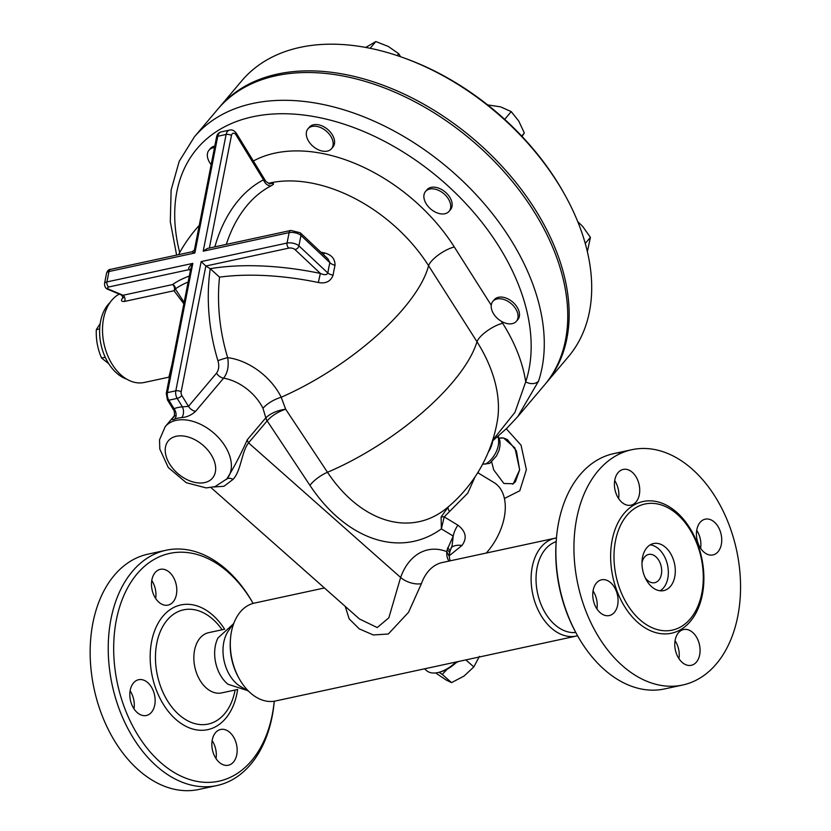 <?xml version="1.0" encoding="UTF-8"?>
<svg xmlns="http://www.w3.org/2000/svg" width="831" height="831" viewBox="0 0 831 831"><rect width="100%" height="100%" fill="white"/><g stroke="black" fill="none" stroke-linecap="round" stroke-linejoin="round"><path stroke-width="1.25" d="M556.375 538.945L556.24 540.586A116.517 78.571 77.8 0 0 576.288 633.43L577.078 634.863A120.37 81.168 -102.2 0 1 556.375 538.945A120.37 81.168 -102.2 0 1 613.777 453.612A120.37 81.168 -102.2 0 1 622.98 452.417M682.656 685.024A120.37 81.168 77.8 0 0 737.793 616.218A120.37 81.168 77.8 0 0 714.608 495.785A120.37 81.168 77.8 0 0 631.84 449.706A120.37 81.168 77.8 0 0 577.909 584.505A120.37 81.168 77.8 0 0 682.656 685.024L664.571 688.93A120.37 81.168 -102.2 0 1 577.078 634.863M596.928 608.926A18.292 12.34 77.8 0 0 593.054 590.945M618.586 498.548A18.292 12.34 77.8 0 0 614.701 480.567M700.595 548.283A18.292 12.34 77.8 0 0 696.721 530.313M678.948 658.661A18.292 12.34 77.8 0 0 675.063 640.691M690.665 630.947A18.292 12.34 -102.2 0 1 700.086 649.935A18.292 12.34 -102.2 0 1 691.288 665.309A18.292 12.34 -102.2 0 1 675.374 650.029A18.292 12.34 -102.2 0 1 683.57 629.545A18.292 12.34 -102.2 0 1 690.665 630.947M696.845 529.627A18.292 12.34 -102.2 0 1 705.228 519.167A18.292 12.34 -102.2 0 1 721.142 534.447A18.292 12.34 -102.2 0 1 712.946 554.931A18.292 12.34 -102.2 0 1 700.367 547.93A18.292 12.34 -102.2 0 1 696.845 529.627M623.842 503.783A18.292 12.34 -102.2 0 1 614.41 484.795A18.292 12.34 -102.2 0 1 623.208 469.422A18.292 12.34 -102.2 0 1 639.132 484.702A18.292 12.34 -102.2 0 1 630.926 505.186A18.292 12.34 -102.2 0 1 623.842 503.783M617.662 605.113A18.292 12.34 -102.2 0 1 609.279 615.563A18.292 12.34 -102.2 0 1 593.355 600.283A18.292 12.34 -102.2 0 1 601.551 579.799A18.292 12.34 -102.2 0 1 614.13 586.8A18.292 12.34 -102.2 0 1 617.662 605.113M701.811 593.251A64.517 43.503 77.8 0 0 661.715 505.071A64.517 43.503 77.8 0 0 615.47 540.877A64.517 43.503 77.8 0 0 634.531 614.317A64.517 43.503 77.8 0 0 686.998 622.284A64.517 43.503 77.8 0 0 701.811 593.251M674.751 576.839A24.078 16.236 77.8 0 0 670.108 552.75A24.078 16.236 77.8 0 0 653.561 543.536A24.078 16.236 77.8 0 0 642.768 570.492A24.078 16.236 77.8 0 0 663.72 590.602A24.078 16.236 77.8 0 0 674.751 576.839M660.126 590.779A24.078 16.236 77.8 0 0 667.802 578.334A24.078 16.236 77.8 0 0 650.206 544.856M645.168 577.701A14.449 9.743 77.8 0 0 654.735 582.687A14.449 9.743 77.8 0 0 661.351 574.429A14.449 9.743 77.8 0 0 658.578 559.98A14.449 9.743 77.8 0 0 648.637 554.443A14.449 9.743 77.8 0 0 641.979 562.94M575.769 632.484A46.598 31.422 -102.2 0 1 537.564 593.199A46.598 31.422 -102.2 0 1 556.157 541.656M577.576 635.757A50.078 33.77 -102.2 0 1 576.33 636.058A50.078 33.77 -102.2 0 1 532.764 594.238A50.078 33.77 -102.2 0 1 555.201 538.166A50.078 33.77 -102.2 0 1 556.458 537.927M324.433 587.974L254.39 603.098A50.078 33.77 77.8 0 0 230.499 638.675A50.078 33.77 77.8 0 0 239.11 678.491A50.078 33.77 77.8 0 0 275.518 700.99L576.33 636.058M345.208 606.36L349.145 618.825L359.272 628.88L373.316 634.967L388.306 634.011L408.551 612.281L421.431 583.632A50.078 33.77 -102.2 0 1 442.331 562.525L555.201 538.166M238.757 677.836A46.598 31.422 -102.2 0 1 238.393 677.203A46.598 31.422 -102.2 0 1 230.384 640.14M240.658 686.593A33.707 22.728 -102.2 0 1 228.556 630.604M233.033 624.258L217.982 637.948A30.82 20.775 77.8 0 0 227.964 684.245M224.692 629.202L208.674 632.661A30.82 20.775 77.8 0 0 194.859 667.168A30.82 20.775 77.8 0 0 221.669 692.909L237.697 689.45M274.24 701.229A116.517 78.571 -102.2 0 1 272.288 714.577A116.517 78.571 -102.2 0 1 159.645 761.643A116.517 78.571 -102.2 0 1 129.2 585.034A116.517 78.571 -102.2 0 1 253.123 603.41A120.37 81.168 77.8 0 0 166.138 550.226A120.37 81.168 77.8 0 0 112.195 685.014A120.37 81.168 77.8 0 0 216.933 785.544A120.37 81.168 77.8 0 0 272.09 716.738A120.37 81.168 77.8 0 0 274.261 701.229M130.238 690.177A18.292 12.34 -102.2 0 1 138.621 679.716A18.292 12.34 -102.2 0 1 154.545 694.996A18.292 12.34 -102.2 0 1 146.349 715.491A18.292 12.34 -102.2 0 1 133.77 708.49A18.292 12.34 -102.2 0 1 130.238 690.177M167.374 570.752A18.292 12.34 -102.2 0 1 176.795 589.74A18.292 12.34 -102.2 0 1 167.997 605.113A18.292 12.34 -102.2 0 1 152.083 589.833A18.292 12.34 -102.2 0 1 160.279 569.339A18.292 12.34 -102.2 0 1 167.374 570.752M221.264 763.824A18.292 12.34 -102.2 0 1 211.843 744.836A18.292 12.34 -102.2 0 1 220.641 729.462A18.292 12.34 -102.2 0 1 236.565 744.742A18.292 12.34 -102.2 0 1 228.359 765.237A18.292 12.34 -102.2 0 1 221.264 763.824M166.138 550.226L148.074 554.132A120.37 81.168 77.8 0 0 94.121 688.909A120.37 81.168 77.8 0 0 198.869 789.45L216.933 785.544M216.018 758.589A18.292 12.34 77.8 0 0 212.134 740.608M155.657 598.465A18.292 12.34 77.8 0 0 151.772 580.485M133.999 708.843A18.292 12.34 77.8 0 0 130.114 690.862M456.001 662.037A30.82 16.765 131.5 0 1 439.412 672.196A30.82 16.765 131.5 0 1 426.396 670.492L424.516 668.83M439.412 672.196L441.084 671.718A28.888 15.716 -48.5 0 0 457.029 661.808M448.408 506.744L441.105 516.955L441.365 528.88L453.207 536.057L447.099 549.987A9.629 3.823 11.1 0 1 449.592 553.342L449.207 556.199L446.808 551.649A65.483 44.157 77.8 0 0 400.625 577.462L388.856 617.786L377.243 627.561L359.428 618.95L210.96 487.548M213.723 486.987L223.996 486.27L233.096 479.352C241.239 470.554 241.53 451.773 248.552 442.871A9.629 6.305 40.2 0 1 247.264 439.786C240.928 454.142 234.041 467.302 226.614 479.279A40.449 26.499 -139.8 0 0 226.967 478.874A40.449 26.499 -139.8 0 0 219.872 439.121A40.449 26.499 -139.8 0 0 176.214 420.341A40.449 26.499 -139.8 0 0 165.192 426.656L159.531 439.807L159.801 449.041L168.319 467.583L186.237 482.686L206.202 487.911L214.99 486.634L227.04 478.791M447.483 548.003A9.629 3.823 11.1 0 1 449.987 551.358L449.592 553.342M449.239 555.773L462.005 545.448C467.313 538.166 465.952 531.414 457.923 525.192A19.258 11.987 121.2 0 0 453.207 536.057L452.085 545.718L449.987 551.358M265.91 417.723A9.629 6.388 -138.1 0 0 267.146 420.86L309.942 485.366A19.258 7.136 146.4 0 1 327.497 472.278L285.656 409.195C277.357 410.389 270.781 413.236 265.91 417.723L265.816 417.827A9.629 6.305 -139.8 0 0 267.104 420.912L267.146 420.86C271.768 415.687 277.938 411.802 285.656 409.195L281.21 397.239A144.449 53.548 -33.6 0 0 428.578 265.702L476.984 341.718A133.334 87.369 40.2 0 1 497.374 420.704A144.449 144.449 0 0 1 447.213 507.762L447.213 507.762A135.775 91.555 -102.2 0 1 327.497 472.278A144.449 53.548 -33.6 0 0 476.984 341.718A19.258 6.305 147.7 0 1 502.651 323.28L501.415 321.337M233.096 479.352A9.629 4.768 41.5 0 0 226.749 479.123M450.963 547.972A19.258 10.315 -153.8 0 1 462.005 545.448M309.942 485.366A153.88 103.761 77.8 0 0 441.365 528.88L444.221 516.882L467.76 493.147L475.031 476.901M219.529 277.149L210.253 268.693A151.159 101.933 77.8 0 0 217.93 360.727C219.342 365.775 218.875 369.92 216.517 373.181L188.481 406.359L182.405 406.868A7.708 4.841 -94.3 0 1 181.74 417.588C186.83 417.204 191.442 415.116 195.565 411.355L223.601 378.178A40.449 26.499 40.2 0 1 262.98 408.312A19.258 8.061 153.8 0 1 281.21 397.239A52.685 34.518 -139.8 0 0 227.673 357.662A143.503 96.77 -102.2 0 1 219.529 277.149A143.503 56.996 11.1 0 1 318.325 282.509C325.7 283.89 330.624 281.46 333.086 275.206A111.925 54.867 -93 0 1 335.028 265.328C335.101 258.763 331.465 254.608 324.142 252.863A143.503 56.996 -168.9 0 0 320.891 252.209M262.98 408.312L265.816 417.827L247.264 439.786M216.517 373.181A7.708 5.048 -139.8 0 0 223.601 378.178C227.673 372.776 229.034 365.941 227.673 357.662A7.708 0.696 163.1 0 0 217.93 360.727M449.052 561.081A15.405 10.388 111.4 0 1 446.808 551.649A28.888 19.477 77.8 0 1 447.099 549.987M477.742 472.694L494.071 482.593A50.078 31.173 121.2 0 1 486.312 553.03M517.755 416.632L538.571 381.076A213.775 140.075 -139.8 0 0 426.324 151.076A213.775 140.075 -139.8 0 0 194.35 136.918L217.826 109.141A213.775 140.075 -139.8 0 1 276.11 75.725A213.775 140.075 -139.8 0 1 506.9 175.019A213.775 140.075 -139.8 0 1 544.398 385.117L518.056 416.269M492.554 440.97L492.347 442.04A19.258 11.987 121.2 0 1 488.586 451.43M492.876 301.362L494.279 299.69A15.405 10.097 40.2 0 1 512.561 301.923A15.405 10.097 40.2 0 1 517.817 319.582L516.404 321.254A15.405 10.097 40.2 0 1 502.132 321.732A15.405 10.097 40.2 0 1 491.817 310.056A15.405 10.097 40.2 0 1 492.876 301.362A15.405 10.097 40.2 0 1 511.158 303.595A15.405 10.097 40.2 0 1 516.404 321.254M425.545 191.452L426.947 189.78A15.405 10.097 40.2 0 1 445.229 192.013A15.405 10.097 40.2 0 1 450.485 209.672L449.072 211.334A15.405 10.097 40.2 0 1 444.876 213.744A15.405 10.097 40.2 0 1 428.245 206.587A15.405 10.097 40.2 0 1 425.545 191.452A15.405 10.097 40.2 0 1 443.827 193.685A15.405 10.097 40.2 0 1 449.072 211.334M307.958 128.836L309.371 127.164A15.405 10.097 40.2 0 1 325.71 127.922A15.405 10.097 40.2 0 1 334.353 144.147A15.405 10.097 40.2 0 1 332.909 147.056L331.496 148.718A15.405 10.097 40.2 0 1 313.214 146.485A15.405 10.097 40.2 0 1 307.958 128.836A15.405 10.097 40.2 0 1 324.298 129.594A15.405 10.097 40.2 0 1 332.94 145.82A15.405 10.097 40.2 0 1 331.496 148.718M211.157 164.663A15.405 10.097 40.2 0 1 209.007 150.193L210.42 148.52A15.405 10.097 40.2 0 1 214.803 146.079M268.631 183.277A131.63 86.247 40.2 0 1 428.578 265.702A19.258 6.284 147.6 0 1 454.318 246.984A149.185 97.746 -139.8 0 0 253.362 161.006M179.704 252.562A204.146 133.77 40.2 0 1 353.881 127.6A204.146 133.77 40.2 0 1 525.722 381.845L514.95 412.342L492.617 440.347M502.651 323.28A151.117 99.014 -139.8 0 1 525.722 381.845A9.629 7.032 18.3 0 0 538.571 381.076M441.105 516.955A9.11 2.68 -161.9 0 1 444.221 516.882L457.923 525.192M448.304 506.848A9.11 2.68 -130.5 0 0 449.228 511.127M174.552 415.895C171.29 419.468 171.352 420.538 174.728 419.104A40.449 26.499 40.2 0 1 181.74 417.588M201.164 261.588L205.849 266.024L288.959 248.085A3.854 2.597 -102.2 0 1 287.059 243.047L201.164 261.588L175.808 390.819A7.708 5.194 77.8 0 0 177.211 398.392L182.405 406.868A48.146 31.547 -139.8 0 0 174.063 408.675A7.708 5.474 -110.9 0 1 174.728 419.104M173.482 409.797L167.467 399.981A3.854 1.309 -31.5 0 0 168.87 400.189L174.063 408.675L173.482 409.808C175.112 411.314 174.313 417.796 173.731 417.006L174.905 415.531A7.708 5.048 40.2 0 1 174.894 415.542M167.467 399.981L166.273 393.447L190.704 268.912L192.823 263.385L106.929 281.927A7.708 3.064 -168.9 0 0 104.529 283.568L106.565 273.17C107.531 270.563 108.923 269.286 110.741 269.317L191.94 251.793L194.87 252.988L194.589 249.103L216.569 137.094C217.057 134.258 218.636 132.513 221.295 131.869L229.636 130.062A7.708 5.194 77.8 0 0 226.105 134.466L203.211 251.18L207.314 248.479L290.871 230.436A3.854 2.597 -102.2 0 0 289.105 232.638A7.708 3.064 11.1 0 1 300.967 235.422A3.854 2.992 -46.7 0 0 300.251 232.784L290.871 230.436M123.248 297.311L123.03 297.519C120.578 300.396 121.077 301.705 124.505 301.435A3.854 2.597 77.8 0 0 123.019 295.265L121.7 295.13M195.565 411.355A7.708 5.048 -139.8 0 1 188.481 406.359L181.875 395.566A3.854 1.309 -31.5 0 1 177.211 398.392L168.87 400.189A7.708 5.194 -102.2 0 1 167.467 392.616L192.823 263.385C189.198 266.315 187.983 268.392 189.167 269.618L190.413 270.376M264.144 180.691C265.743 180.504 265.536 180.213 263.52 179.818A7.708 5.599 -117.4 0 0 270.948 185.915C274.729 183.828 274.355 183.08 269.826 183.661M300.251 232.784L327.954 258.856L329.865 262.617A7.708 3.345 -167.2 0 0 335.028 265.328M288.959 248.085A3.854 1.527 11.1 0 1 294.891 249.466A3.854 2.992 -46.7 0 0 298.921 245.831L300.967 235.422L329.865 262.617A117.898 57.796 87 0 0 327.83 273.025C326.801 275.061 324.308 275.196 320.351 273.42L318.325 282.509M294.891 249.466L320.351 273.42A151.159 60.04 -168.9 0 0 210.253 268.693L205.849 266.024L181.168 391.785A3.854 2.597 -102.2 0 0 181.875 395.566M203.211 251.18L289.105 232.638L287.059 243.047A7.708 3.064 -168.9 0 1 298.921 245.831L327.83 273.025A7.708 2.763 -170.5 0 0 333.086 275.206M323.768 254.909L324.142 252.863M226.312 244.376A143.503 96.77 -102.2 0 1 270.948 185.915M184.139 302.349L175.341 288.949A143.846 57.142 11.1 0 1 188.128 282.031M124.505 301.435L174.022 290.746A3.854 3.459 -37 0 0 175.341 288.949A3.854 3.314 54.5 0 0 172.536 284.576L123.019 295.265L109.391 289.51A3.854 1.527 11.1 0 1 108.83 286.965L189.167 269.618A3.854 2.4 -58.8 0 1 190.476 269.795L190.673 270.002M119.28 294.112A46.224 31.173 77.8 0 0 105.07 348.044A46.224 31.173 77.8 0 0 144.251 382.478L168.911 377.16L171.924 364.632M189.302 276.058A147.679 58.658 -168.9 0 0 172.536 284.576A3.854 2.597 77.8 0 1 174.437 289.604A3.854 2.597 77.8 0 1 174.022 290.746L183.848 303.824M126.665 379.123A42.371 28.576 -102.2 0 1 101.008 344.533A42.371 28.576 -102.2 0 1 110.108 302.432M105.236 357.257L101.569 358.047L108.768 363.729M100.198 323.571L96.313 329.637C95.887 339.578 97.643 349.041 101.569 358.047M99.678 328.91L96.313 329.637M545.094 384.275A213.775 140.075 -139.8 0 0 545.801 383.444A213.775 140.075 -139.8 0 0 508.302 173.347A213.775 140.075 -139.8 0 0 277.523 74.063A213.775 140.075 -139.8 0 0 219.239 107.479A213.775 140.075 -139.8 0 0 218.532 108.31M219.239 107.479L241.769 80.804A213.775 140.075 40.2 0 1 300.053 47.388A213.775 140.075 40.2 0 1 402.225 57.318A213.775 140.075 40.2 0 1 564.737 194.651A213.775 140.075 40.2 0 1 568.342 356.779L545.801 383.444M564.737 194.651L563.74 192.865A209.931 137.551 -139.8 0 0 404.157 58.004L402.225 57.318M400.563 56.737L398.735 53.735L388.295 46.453L375.841 41.55L365.754 47.44M397.176 55.584L398.735 53.735M522.034 136.44L524.33 133.002L518.783 121.118L511.231 111.614L500.615 106.867L487.652 104.914M521.723 136.107L524.33 133.002M370.148 48.291L375.841 41.55M504.677 119.363L511.231 111.614M585.253 243.473L590.426 237.344L582.614 226.354L577.722 221.586M587.361 251.689L590.426 237.344M209.007 150.193A15.405 10.097 40.2 0 1 214.502 147.596M488.254 452.23A19.258 11.987 -58.8 0 0 492.69 440.866M482.582 464.249L489.708 463.397L496.502 455.907L499.057 450.319L500.044 445.634L499.95 441.084L498.247 436.15M478.189 471.956L478.583 473.203M504.427 498.455L519.811 490.747L526.387 469.671L521.037 445.167L506.308 428.786M458.255 661.549L456.053 662.743M447.265 669.132L442.258 674.408L439.007 672.31M442.258 674.408L451.545 682.635L464.082 676.029L473.815 666.929L479.414 656.376M465.869 659.897L473.815 666.929M435.641 672.944L446.008 679.924L451.545 682.635M612.167 540.025A67.373 45.435 77.8 0 0 669.485 633.586A67.373 45.435 77.8 0 0 690.104 528.495A67.373 45.435 77.8 0 0 612.167 540.025M235.111 690.01A58.43 39.4 -102.2 0 1 234.986 690.665A58.43 39.4 -102.2 0 1 179.87 715.46A58.43 39.4 -102.2 0 1 161.546 628.828A58.43 39.4 -102.2 0 1 222.106 629.763M224.63 629.223A63.79 43.015 77.8 0 0 157.651 624.071A63.79 43.015 77.8 0 0 176.141 719.656A63.79 43.015 77.8 0 0 237.001 693.179A63.79 43.015 77.8 0 0 237.635 689.46M421.431 583.632A15.405 7.697 19.6 0 1 400.625 577.462L248.552 442.871L267.104 420.912M176.255 436.265A28.888 18.926 40.2 0 1 215.603 467.115A28.888 18.926 40.2 0 1 179.486 474.906A28.888 18.926 40.2 0 1 176.255 436.265M491.246 305.268L454.318 246.984M166.273 393.447A3.854 1.527 11.1 0 1 167.467 392.616L175.808 390.819A3.854 1.527 11.1 0 1 181.168 391.785M108.83 286.965A3.854 2.597 77.8 0 1 106.929 281.927L108.975 271.519L194.87 252.988L217.764 136.274L226.105 134.466A3.854 1.527 -168.9 0 1 231.465 135.432A3.854 2.597 -102.2 0 1 235.921 134.778A3.854 1.309 -31.5 0 0 236.43 133.365C234.435 130.612 232.171 129.511 229.636 130.062M106.565 273.17A7.708 3.064 11.1 0 1 108.975 271.519A3.854 2.597 77.8 0 1 110.741 269.317M221.295 131.869A7.708 5.194 -102.2 0 0 217.764 136.274A3.854 1.527 -168.9 0 0 216.569 137.094M123.881 297.134L123.165 298.007L121.71 295.14L108.57 289.593A3.854 1.641 -67.1 0 0 109.391 289.51M209.37 248.033L231.465 135.432M235.921 134.778L263.52 179.818A151.159 101.933 77.8 0 0 214.855 246.849M485.501 464.134A19.258 11.987 -58.8 0 0 497.811 436.524M631.851 449.706L613.777 453.601M238.404 677.203L239.12 678.501M230.384 640.078L230.509 638.592M240.647 686.583L248.687 691.309M228.567 630.594L233.937 622.98M247.337 690.509L227.974 684.256M226.666 479.217L227.154 478.656M449.207 556.188L450.059 560.863M517.942 416.414L506.941 428.173L492.368 441.126M176.619 255.107L170.303 221.669L171.124 190.019L179.205 161.349L194.35 136.918M165.192 426.656L174.198 415.999M108.57 289.593C105.901 288.908 104.55 286.903 104.529 283.568M236.43 133.365L265.214 180.348C265.64 182.062 271.342 184.617 270.449 183.693L269.161 183.848M191.94 251.793C194.267 250.38 195.15 249.477 194.589 249.103M199.243 225.398A144.449 144.449 0 0 0 178.551 254.681M169.482 377.087L168.911 377.16M500.428 437.927L503.461 437.927L507.409 439.599L516.415 450.911L519.645 469.827L515.428 481.731L512.675 484.172M499.244 438.29L503.472 437.937L514.919 447.971L519.655 469.775L513.298 483.767L503.887 483.486L493.728 469.899L491.64 461.849"/></g></svg>
